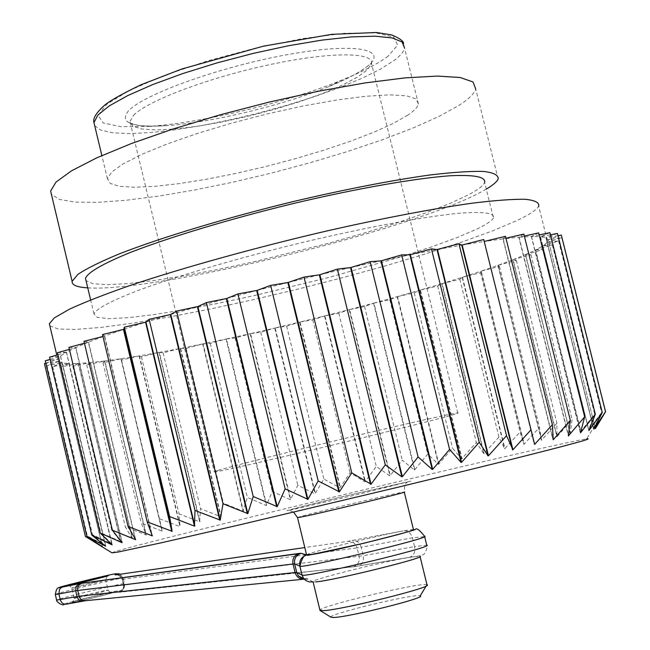 <?xml version="1.0" encoding="UTF-8"?>
<svg xmlns="http://www.w3.org/2000/svg" width="650" height="650" viewBox="0 0 650 650"><rect width="100%" height="100%" fill="white"/><g stroke="black" fill="none" stroke-linecap="round" stroke-linejoin="round"><path stroke-width="0.49" stroke-dasharray="3.25 2.44" d="M112.003 552.849C112.117 549.38 545.61 445.315 586.658 438.896L597.293 421.46L593.661 428.756L605.288 411.751L595.392 428.561L548.186 239.801L547.089 242.474L593.661 428.756M306.556 554.856C307.401 552.931 376.342 535.86 403.187 530.904L347.067 541.45L304.785 547.56M413.416 529.441L403.187 530.904C407.623 530.303 410.702 532.61 412.433 537.826L414.586 546.609L363.22 555.709L361.156 547.227L412.433 537.826L424.629 536.575M85.434 536.534L102.456 546.536L87.392 536.039L105.617 545.561L92.56 534.763L111.751 543.887L100.742 532.773L120.673 541.548L111.735 530.108L132.186 538.598L125.304 526.825L146.323 535.039L141.204 522.99L162.086 531.099L159.209 518.643L180.026 526.654L179.067 513.858L199.648 521.828L200.541 508.69L220.724 516.669L223.389 503.189L243.019 511.233L247.382 497.421L266.321 505.578L272.269 491.441L290.387 499.753L297.838 485.298L315.006 493.821L323.854 479.05L339.95 487.833L350.082 472.753L364.991 481.837L376.293 466.464L389.911 475.889L402.261 460.233L414.489 470.048L427.757 454.122L438.482 464.36L452.53 448.191L461.663 458.892L476.344 442.488L483.795 453.692L498.948 437.076L504.628 448.817L520.081 432.023L523.924 444.332L539.5 427.383L541.434 440.294L556.928 423.223L556.904 436.759L572.106 419.599L570.099 433.777L584.781 416.585L580.759 431.421L594.693 414.237L588.664 429.739L601.599 412.604L597.293 421.46M218.863 470.137L214.216 471.681C203.239 476.694 448.695 417.763 457.827 413.189C462.971 411.068 419.786 420.566 358.556 435.159C297.424 449.719 234.601 465.481 218.863 470.137M407.786 115.147L393.323 123.394L373.815 132.243L350.163 141.343L323.367 150.345L294.442 158.941L264.436 166.831L234.39 173.745L205.359 179.449L178.36 183.714L154.424 186.371L134.501 187.273L119.519 186.322L110.281 183.471L107.429 178.774L111.621 172.112L123.207 163.841L141.928 154.31L167.091 143.991L197.519 133.404L231.644 123.151L267.572 113.823L303.257 105.958L336.668 100.002L365.95 96.249L389.602 94.851L406.567 95.81L416.227 98.979L418.438 104.106C417.609 107.25 414.058 110.931 407.786 115.147M498.16 179.026L475.719 88.985C474.337 93.632 468.812 99.052 459.144 105.259L439.302 116.261L413.27 127.92L382.233 139.823L347.392 151.564L309.961 162.776L271.139 173.144L232.099 182.349L194.025 190.109L158.088 196.186L125.474 200.33L97.37 202.345L74.937 202.077L59.28 199.404L51.399 194.293M486.281 189.118L480.756 192.181C409.484 230.596 153.717 292.727 87.742 287.844M493.448 217.921C491.855 220.781 486.468 224.437 477.303 228.881L457.576 237.388L431.673 246.87L400.814 256.937L329.355 277.331L253.338 295.831L216.751 303.599L182.772 310.009L152.628 314.803L127.554 317.752L108.729 318.654L97.216 317.371L93.941 313.828C96.403 308.628 111.508 300.69 139.254 290.03C178.807 275.511 239.549 257.717 302.673 242.418C365.674 227.443 423.719 216.71 459.038 213.257C483.405 211.404 494.878 212.964 493.448 217.921L484.64 182.536C483.145 185.794 477.864 189.832 468.796 194.634L450.003 203.426L425.384 213.054L396.045 223.169L363.131 233.407L327.787 243.441L254.377 261.69L218.562 269.352L184.852 275.706L154.343 280.507L128.164 283.562L107.396 284.676L93.047 283.733L86.019 280.646M49.871 325.918L58.175 328.973L75.514 329.428L100.677 327.446L132.364 323.229L169.227 317.013L209.942 309.075L253.191 299.699L297.676 289.169L342.103 277.81L385.182 265.931L425.587 253.874L461.939 242.028L492.854 230.783L516.913 220.569C529.222 214.768 536.486 209.991 538.712 206.245L547.609 241.808M49.571 357.175L60.523 356.094L66.365 352.267L112.093 544.659M57.939 354.729L66.365 352.267M57.452 352.69L66.487 352.194L75.66 347.612L121.981 542.303M69.396 349.359L75.66 347.612M68.933 347.392L75.847 347.523L88.335 342.209L135.2 538.891M84.443 343.249L88.335 342.209M83.98 341.323L88.579 342.111L104.317 336.123L151.401 533.374M102.952 336.473L104.317 336.123M102.497 334.563L104.617 336.009L123.468 329.42M123.817 329.306L145.567 322.205M145.966 322.083L170.332 314.576M170.779 314.446L197.405 306.654M197.884 306.524L226.346 298.577M226.85 298.439L256.677 290.493M257.205 290.355L287.861 282.531M288.397 282.401L319.345 274.844M319.873 274.723L350.545 267.581M351.065 267.467L380.908 260.861M381.412 260.756L409.882 254.808M410.361 254.711L436.987 249.519M437.426 249.438L461.768 245.066M483.746 239.533L534.292 444.478M462.166 245.001L483.852 241.516M531.237 430.714L484.201 241.467L502.946 238.899L552.971 439.814M505.473 236.307L502.946 238.899M505.952 238.241L503.238 238.867L518.814 237.242L568.36 435.931M523.851 234.089L518.814 237.242M524.347 236.056L519.049 237.217L531.318 236.527L580.336 432.843M538.704 232.887L531.318 236.527M539.207 234.91L531.497 236.519L540.369 236.73L588.819 430.593M549.908 232.684L540.369 236.73M550.444 234.804L540.499 236.746L545.976 237.827L593.824 429.171M557.44 233.439L545.976 237.827M558.009 235.706L546.041 237.851L548.178 239.761L595.4 428.569M561.332 235.105L548.178 239.761M547.089 242.474L561.681 237.624L548.186 239.801M542.839 245.895L558.618 240.922L547.04 242.523L542.839 245.895L588.778 429.715M535.608 249.966L552.337 244.928L542.742 245.96L535.608 249.966L580.913 431.389M525.614 254.589L543.043 249.559L535.462 250.039L525.614 254.589L570.294 433.737M513.061 259.707L530.961 254.743L525.419 254.678L513.061 259.707L557.148 436.702M498.192 265.241L516.352 260.382L512.826 259.797L498.192 265.241L541.718 440.229M481.252 271.107L499.46 266.411L497.924 265.338L481.252 271.107L524.241 444.259M462.475 277.249L480.545 272.748L480.951 271.213L462.475 277.249L504.969 448.736M442.122 283.579L459.867 279.321L462.142 277.355L442.122 283.579L484.152 453.602M420.42 290.038L437.686 286.049L441.764 283.684L420.42 290.038L462.044 458.802M397.613 296.554L414.245 292.874L420.038 290.144L397.613 296.554L438.88 464.262M373.937 303.079L389.797 299.731L397.215 296.668L373.937 303.079L414.895 469.95M349.627 309.538L364.577 306.54L373.531 303.184L349.627 309.538L390.333 475.792M324.911 315.876L338.829 313.259L349.213 309.644L324.911 315.876L365.414 481.731M300.016 322.043L312.78 319.824L324.496 315.981L300.016 322.043L340.373 487.727M275.161 327.974L286.666 326.17L299.593 322.14L275.161 327.974L315.429 493.724M250.575 333.629L260.723 332.248L274.747 328.071L250.575 333.629L290.802 499.655M226.476 338.942L235.162 338.008L250.161 333.718L226.476 338.942L266.719 505.481M203.084 343.874L210.218 343.395L226.07 339.032L203.084 343.874L243.409 511.136M180.635 348.368L186.136 348.351L202.702 343.956L180.635 348.368L221.089 516.579M159.356 352.373L163.126 352.828L180.269 348.441L159.356 352.373L199.997 521.739M139.466 355.842L141.448 356.769L159.006 352.438L139.466 355.842L180.343 526.581M121.201 358.735L121.322 360.132L139.141 355.899L121.201 358.735L162.378 531.026M104.796 360.994L103.009 362.863L120.908 358.776L104.796 360.994L146.323 535.039M90.48 362.578L86.743 364.918L104.536 361.026L90.48 362.578L132.405 538.541M78.487 363.456L72.776 366.243L90.261 362.602L78.487 363.456L120.851 541.499M69.03 363.586L61.328 366.811L78.309 363.464L69.03 363.586L111.881 543.847M62.319 362.936L52.65 366.576L68.892 363.577L62.319 362.936L105.69 545.537M58.549 361.489L46.954 365.511L62.229 362.919L58.549 361.489L102.481 546.528M44.436 363.594L58.508 361.457L57.874 359.223L102.399 546.739M45.817 363.147L57.874 359.223M45.264 360.815L57.891 359.182L60.45 356.151L105.568 546.122M50.083 359.336L60.45 356.151M552.337 244.928L594.693 414.237M542.742 245.96L588.664 429.739M558.618 240.922L601.599 412.604M547.04 242.523L593.604 428.773M561.681 237.624L605.288 411.751M546.041 237.851L593.864 429.089M540.499 236.746L588.892 430.406M531.497 236.519L580.434 432.502M519.049 237.217L568.449 435.289M503.238 238.867L552.923 438.392M104.617 336.009L152.327 535.868M88.579 342.111L135.655 539.671M75.847 347.523L122.281 542.661M66.487 352.194L112.279 544.846M60.523 356.094L105.682 546.203M57.891 359.182L102.432 546.764M58.508 361.457L102.456 546.536M46.954 365.511L87.392 536.039M62.229 362.919L105.617 545.561M52.65 366.576L92.56 534.763M68.892 363.577L111.751 543.887M61.328 366.811L100.742 532.773M78.309 363.464L120.673 541.548M72.776 366.243L111.735 530.108M90.261 362.602L132.186 538.598M86.743 364.918L125.304 526.825M104.536 361.026L146.063 535.096M103.009 362.863L141.204 522.99M120.908 358.776L162.086 531.099M121.322 360.132L159.209 518.643M139.141 355.899L180.026 526.654M141.448 356.769L179.067 513.858M159.006 352.438L199.648 521.828M163.126 352.828L200.541 508.69M180.269 348.441L220.724 516.669M186.136 348.351L223.389 503.189M202.702 343.956L243.019 511.233M210.218 343.395L247.382 497.421M226.07 339.032L266.321 505.578M235.162 338.008L272.269 491.441M250.161 333.718L290.387 499.753M260.723 332.248L297.838 485.298M274.747 328.071L315.006 493.821M286.666 326.17L323.854 479.05M299.593 322.14L339.95 487.833M312.78 319.824L350.082 472.753M324.496 315.981L364.991 481.837M338.829 313.259L376.293 466.464M349.213 309.644L389.911 475.889M364.577 306.54L402.261 460.233M373.531 303.184L414.489 470.048M389.797 299.731L427.757 454.122M397.215 296.668L438.482 464.36M414.245 292.874L452.53 448.191M420.038 290.144L461.663 458.892M437.686 286.049L476.344 442.488M441.764 283.684L483.795 453.692M459.867 279.321L498.948 437.076M462.142 277.355L504.628 448.817M480.545 272.748L520.081 432.023M480.951 271.213L523.924 444.332M499.46 266.411L539.5 427.383M497.924 265.338L541.434 440.294M516.352 260.382L556.928 423.223M512.826 259.797L556.904 436.759M530.961 254.743L572.106 419.599M525.419 254.678L570.099 433.777M543.043 249.559L584.781 416.585M535.462 250.039L580.759 431.421M388.115 56.16C378.097 63.684 362.765 71.622 342.119 79.999C286.739 102.586 202.077 122.915 148.777 126.409L120.819 126.685L103.212 122.964L98.093 115.334L106.738 104.244L129.196 90.578L163.914 75.587L207.691 60.848L255.954 47.994L303.347 38.464L344.671 33.288L375.692 32.866L393.705 37.034L397.678 45.126L388.115 56.16M315.827 581.88L313.072 581.856C307.71 580.596 381.062 561.998 409.646 557.318L419.981 556.213M331.069 617.264C325.252 614.794 416.536 592.873 420.201 595.863M426.985 584.805L426.928 584.781C422.719 581.709 320.759 605.832 319.938 610.082M289.469 510.331L356.371 494.829L411.003 481.081L341.364 496.957L296.465 508.024L286.926 510.616L289.469 510.331M297.505 517.53C298.992 516.124 401.408 491.636 404.243 492.009L404.276 492.131M133.477 115.416C146.77 101.172 207.228 78.114 268.117 64.992C329.095 51.74 374.238 51.797 371.524 63.562L367.404 69.859L357.313 77.228L341.981 85.272L322.303 93.584L299.325 101.766L274.146 109.452L247.934 116.293L221.853 122.005L197.072 126.311L174.744 129.009L155.943 129.935L141.684 129.001L132.803 126.181L129.976 121.55L133.477 115.416M94.689 125.653L100.734 130.114L112.418 132.763L129.082 133.591L149.979 132.616L174.257 129.935L201.021 125.669L229.361 119.998L258.359 113.108L287.072 105.219L314.567 96.59L339.926 87.482L362.229 78.195L380.599 69.054L394.233 60.393C400.392 55.754 403.829 51.626 404.544 48.011L403.601 43.583M366.535 66.991C390.325 49.278 356.135 42.144 288.096 54.511C220.293 66.641 143.203 94.404 128.375 110.987C119.015 122.858 131.633 127.749 166.246 125.661C210.616 122.761 282.311 105.552 328.502 86.702C345.727 79.722 358.402 73.157 366.535 66.991M66.714 604.086C45.996 607.807 121.371 589.071 120.177 590.785L119.202 592.166L119.982 592.215L353.234 566.808L409.947 557.229C419.876 556.132 424.726 554.848 424.483 553.369C426.79 549.738 427.538 546.999 426.733 545.155L414.586 546.609C415.464 551.866 413.92 555.409 409.947 557.229L358.629 565.971C362.529 564.2 364.057 560.779 363.22 555.709L124.215 585.041L122.842 579.264L357.069 547.901L359.125 556.351C359.905 561.259 358.15 564.688 353.86 566.621L296.839 572.845M55.299 594.49C52.528 594.051 122.947 576.997 123.118 578.053L122.208 579.256L123.573 585.024L124.467 583.708C124.353 582.538 56.087 599.048 56.631 600.113M120.088 574.251L123.134 578.102L124.475 583.765C124.954 587.283 123.516 589.623 120.177 590.785M313.072 581.856L307.344 578.988L305.199 578.979M86.149 600.641L84.931 600.803M83.566 601.039L82.883 601.161M72.012 602.534C77.317 602.046 117.999 591.923 111.735 592.654C106.08 593.247 66.503 603.086 72.012 602.534M72.118 588.079C75.424 587.754 107.323 579.954 105.649 579.881C105.641 579.361 70.265 587.925 71.744 588.096L72.118 588.079M74.531 598.301L74.157 598.301C72.654 598.024 108.038 589.444 108.071 590.07C109.761 590.241 77.87 598.073 74.531 598.301M347.067 541.45C352.007 540.759 355.339 542.913 357.069 547.901L361.156 547.227C359.483 542.206 356.476 539.988 352.137 540.572M116.732 574.722L119.933 575.843L122.216 579.296L122.842 579.264L120.681 575.9L116.943 574.706M119.982 592.215L122.054 591.224L123.654 589.331L124.378 586.292L124.215 585.041L123.573 585.024C124.061 588.599 122.598 590.98 119.202 592.166M353.234 566.808L358.337 566.053M293.629 512.168L289.209 510.396C291.866 509.088 310.367 504.343 344.695 496.169L406.843 482.154C408.135 482.991 404.536 480.537 404.243 492.009M93.828 541.678L86.986 537.477M148.777 126.409L166.246 125.661C153.92 126.409 144.227 126.23 137.15 125.109C130.983 123.427 128.448 122.46 129.537 122.208L129.976 121.55L214.216 471.681M342.119 79.999L328.502 86.702C341.364 81.413 351.739 76.407 359.621 71.703C369.882 64.862 367.014 66.397 369.322 64.642L371.524 63.562L457.827 413.189M418.438 104.106L404.544 48.011M107.429 178.774L101.855 155.553M93.941 313.828L90.626 299.926M57.826 359.393L56.794 355.062M120.144 574.242L123.118 578.053L124.467 583.708C121.209 595.043 121.972 588.234 106.048 593.418C87.295 597.707 73.361 601.25 64.244 604.053M68.591 585.398C68.884 584.797 69.932 585.691 71.744 588.096L74.157 598.301C72.889 602.111 72.248 603.492 72.223 602.436L72.296 602.452C75.538 602.452 114.051 592.889 111.8 592.824C110.898 593.076 109.655 592.158 108.071 590.07L105.698 580.084M107.088 576.111L105.666 579.962M296.822 572.845L120.421 592.085L122.923 589.501L123.752 586.584L122.216 579.296C119.438 575.404 117.715 573.885 117.041 574.746L117.097 574.689M426.246 585.91L426.928 584.781"/><path stroke-width="0.97" d="M586.658 438.896C589.916 438.498 587.892 439.376 580.588 441.512L561.998 446.517C528.929 455.154 469.032 470.039 398.369 487.134L241.621 524.379L161.688 542.709L118.511 551.956L112.003 552.849L93.828 541.678M304.785 547.56L115.854 574.868L115.091 574.876L116.139 573.796C117.423 572.455 42.039 591.021 62.676 586.966L82.022 583.204L299.016 553.451L301.129 553.312L306.556 554.856M299.016 553.451L298.033 553.759L298.496 553.971L295.815 556.879L294.507 560.251L294.645 563.908L299.845 566.134L302.055 575.087L299.894 566.158C302.055 557.586 304.704 553.979 307.84 555.336L363.927 543.238C398.198 534.584 415.293 530.01 415.212 529.514C416.39 527.589 419.502 529.831 424.548 536.226C435.029 536.924 301.795 568.904 299.894 566.158L299.845 566.134C299.073 560.592 301.324 556.912 306.581 555.076L309.286 554.913C325.764 553.069 421.736 529.571 413.416 529.441L404.276 492.131M484.226 241.459L505.473 236.307L552.378 424.637L534.633 444.397L531.026 429.78L512.939 449.767L506.529 435.687L488.459 455.78L488.02 455.886L479.245 442.252L461.573 462.345L461.094 462.459L449.597 449.386L432.705 469.357L432.201 469.479L418.088 456.958L402.358 476.694L401.83 476.824L385.279 464.839L371.061 484.234L351.772 472.883L339.389 491.823L318.183 480.943L307.921 499.338L285.131 488.873L277.217 506.634L253.216 496.519L247.821 513.589L223.007 503.758L220.228 520.089L194.984 510.461L194.464 526.118L169.601 516.539L172.136 531.302L147.209 521.885L152.327 535.868L128.074 526.451L135.655 539.671L112.393 530.189L122.078 542.709L100.287 533.065L112.141 544.871L91.78 535.072L105.593 546.219L86.856 536.226L102.407 546.764L85.434 536.534L44.436 363.594L45.817 363.147M558.009 235.706L561.332 235.105L605.564 411.718L595.4 428.569M605.564 411.718L593.872 429.154L602.282 412.539L588.933 430.56L595.327 414.237L580.507 432.802L584.667 416.829L568.36 435.931L570.318 420.298L553.256 439.749L552.378 424.637M51.399 194.293L50.627 191.043L56.014 182.073L71.427 170.869L96.688 157.877L130.967 143.699L172.754 129.098L219.846 114.904L269.563 101.977L318.939 91.114L365.024 82.932L405.21 77.862L437.409 76.074L460.241 77.521L473.021 81.957L475.719 88.985M87.742 287.844C76.928 287.243 71.728 285.058 72.126 281.304L78 274.292C86.767 268.45 100.653 261.609 119.649 253.744C161.549 237.396 226.322 217.815 293.841 201.419C345.402 189.312 390.544 180.537 429.276 175.069C452.311 172.299 470.421 171.088 483.616 171.429C493.724 172.632 498.574 175.167 498.16 179.026C496.884 181.829 492.919 185.193 486.281 189.118M86.019 280.646L85.475 278.363C87.758 272.415 102.684 263.786 130.244 252.484C169.569 237.169 230.132 218.879 293.191 203.564C356.143 188.622 414.253 178.417 449.743 175.784C474.248 174.582 485.883 176.832 484.64 182.536M538.712 206.245C539.5 202.613 534.999 200.289 525.208 199.274C512.281 199.103 494.203 200.452 470.99 203.336C431.827 208.926 384.743 217.912 329.729 230.287C257.018 247.13 183.089 267.662 129.577 285.659C104.626 294.385 84.614 302.209 69.55 309.124L54.381 317.858L49.351 323.724L49.871 325.918M91.78 535.072L49.571 357.175L57.939 354.729M100.287 533.065L57.452 352.69L69.396 349.359M112.393 530.189L68.933 347.392L84.443 343.249M128.074 526.451L83.98 341.323L102.952 336.473M147.209 521.885L102.497 334.563L123.468 329.42L171.779 531.383M194.464 526.118L145.567 322.205L124.304 327.194L123.817 329.306L172.136 531.302M219.773 520.195L170.332 314.576L149.126 319.312L145.966 322.083L194.87 526.021M247.333 513.703L197.405 306.654L176.638 311.049L170.779 314.446L220.228 520.089M276.705 506.756L226.346 298.577L206.391 302.543L197.884 306.524L247.821 513.589M307.393 499.46L256.677 290.493L237.916 293.938L226.85 298.439L277.217 506.634M338.853 491.952L287.861 282.531L270.652 285.391L257.205 290.355L307.921 499.338M370.524 484.356L319.345 274.844L304.013 277.071L288.397 282.401L339.389 491.823M401.83 476.824L350.545 267.581L337.374 269.116L319.873 274.723L371.061 484.234M432.201 469.479L380.908 260.861L370.126 261.682L351.065 267.467L402.358 476.694M461.094 462.459L409.882 254.808L401.668 254.906L381.412 260.756L432.705 469.357M488.02 455.886L436.987 249.519L431.446 248.893L410.361 254.711L461.573 462.345M512.541 449.865L461.768 245.066L458.949 243.742L437.426 249.438L488.459 455.78M531.026 429.78L483.746 239.533L462.166 245.001L512.939 449.767M570.318 420.298L523.851 234.089L505.952 238.241M584.667 416.829L538.704 232.887L524.347 236.056M595.327 414.237L549.908 232.684L539.207 234.91M602.282 412.539L557.44 233.439L550.444 234.804M86.856 536.226L45.264 360.815L50.083 359.336M568.449 435.289L568.596 435.866M552.923 438.392L553.256 439.749M531.237 430.714L534.633 444.397M458.949 243.742L506.529 435.687M431.446 248.893L479.245 442.252M401.668 254.906L449.597 449.386M370.126 261.682L418.088 456.958M337.374 269.116L385.279 464.839M304.013 277.071L351.772 472.883M270.652 285.391L318.183 480.943M237.916 293.938L285.131 488.873M206.391 302.543L253.216 496.519M176.638 311.049L223.007 503.758M149.126 319.312L194.984 510.461M124.304 327.194L169.601 516.539M151.401 533.374L152.019 535.941M135.2 538.891L135.395 539.727M121.981 542.303L122.078 542.709M319.938 610.082L322.806 610.675C339.69 610.423 435.711 586.552 426.985 584.805L419.981 556.213C428.496 557.123 332.499 580.799 315.827 581.88M426.246 585.91L420.201 595.863C427.806 597.472 347.872 617.419 333.474 617.484L331.069 617.264L320.06 610.496M404.243 492.009C412.295 491.067 316.355 514.312 300.154 517.221L297.505 517.53M404.544 48.011L402.114 41.99L392.243 37.944L375.107 36.189L351.317 36.896L321.945 40.113L288.511 45.736L252.85 53.479L217.002 62.904L183.007 73.474L152.742 84.565L127.79 95.558L109.281 105.877L97.922 115.017L93.957 122.582L94.689 125.653M313.072 581.856L309.376 581.977L305.931 580.621L303.729 578.606L302.055 575.087C304.046 578.183 437.304 546.187 426.733 545.155L424.629 536.575M56.631 600.113L77.049 596.562L75.684 590.761L58.931 593.97L60.279 599.682C61.409 603.07 63.554 604.533 66.714 604.086L82.883 601.161M62.676 586.966L60.889 587.844L59.402 589.68L58.931 593.97L55.299 594.49L56.639 600.161C55.559 601.331 63.602 606.962 64.244 604.053M82.022 583.204L79.316 584.74L77.789 587.356L77.618 589.81L79.105 596.229L295.076 572.504L293.012 563.981L75.684 590.761L76.147 586.414L79.186 583.741L62.408 587.048C57.866 588.762 57.094 585.536 55.299 594.49M79.454 583.659L298.033 553.759C293.914 555.807 292.24 559.211 293.012 563.981L294.645 563.908L296.741 572.479L302.006 575.063L303.729 578.606L298.391 575.867L296.741 572.479L295.076 572.504C296.571 577.102 299.618 579.329 304.208 579.166M67.982 585.496C62.522 586.243 102.107 576.501 107.713 575.705C113.929 574.771 73.231 584.797 67.982 585.496M304.241 579.166L86.149 600.641C82.631 601.144 80.283 599.674 79.105 596.229L77.049 596.562C78.195 599.999 80.364 601.494 83.566 601.039L84.931 600.803M116.943 574.706L115.854 574.868M115.091 574.876L116.732 574.722M116.139 573.796L120.088 574.251M307.344 578.988L302.421 578.736L298.391 575.867L296.717 572.463L294.645 563.908C293.93 558.61 296.083 555.076 301.129 553.312M293.629 512.168L297.537 517.636L306.613 555.084M101.855 155.553L93.957 122.582C92.641 118.422 96.338 112.515 105.04 104.853C111.207 100.011 123.264 93.283 141.196 84.687L181.748 69.022L263.421 46.158L331.833 34.32L376.431 32.5L391.576 34.905C399.563 38.22 403.569 41.113 403.601 43.583M72.126 281.304L50.627 191.043M90.626 299.926L85.475 278.363M56.794 355.062L49.351 323.724M120.144 574.242L118.056 573.666L117.097 574.689M107.088 576.111L107.412 575.835C105.633 575.648 65.569 585.488 68.177 585.333L68.591 585.398M313.105 581.872L319.995 610.456"/></g></svg>
